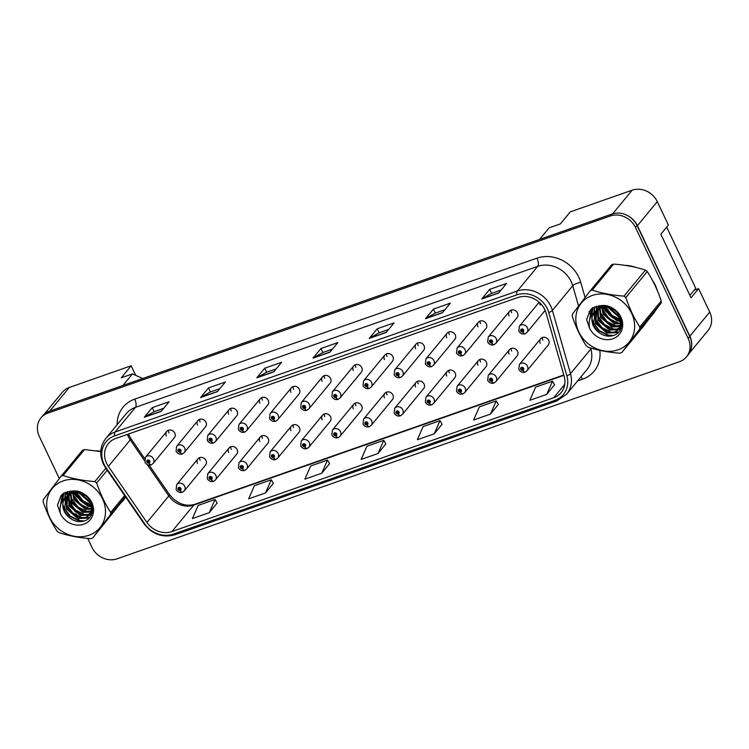 <?xml version="1.0" encoding="UTF-8"?>
<svg xmlns="http://www.w3.org/2000/svg" width="749" height="749" viewBox="0 0 749 749"><rect width="100%" height="100%" fill="white"/><g stroke="black" fill="none" stroke-linecap="round" stroke-linejoin="round"><path stroke-width="1.12" d="M229.1 447.902L207.829 473.677A4.925 4.335 39.5 0 1 215.843 475.334A4.925 4.335 39.5 0 1 215.422 479.95L236.693 454.175A4.925 4.335 -140.5 0 0 237.115 449.559A4.925 4.335 -140.5 0 0 229.1 447.902A4.925 4.335 -140.5 0 0 228.679 452.518M260.259 436.985L238.987 462.76A4.925 4.335 39.5 0 1 247.001 464.417A4.925 4.335 39.5 0 1 246.58 469.033L267.852 443.258A4.925 4.335 -140.5 0 0 268.273 438.642A4.925 4.335 -140.5 0 0 260.259 436.985A4.925 4.335 -140.5 0 0 259.837 441.601M291.417 426.059L270.146 451.834A4.925 4.335 39.5 0 1 278.16 453.491A4.925 4.335 39.5 0 1 277.739 458.107L299.01 432.332A4.925 4.335 -140.5 0 0 299.431 427.716A4.925 4.335 -140.5 0 0 291.417 426.059A4.925 4.335 -140.5 0 0 290.996 430.675M322.576 415.143L301.304 440.918A4.925 4.335 39.5 0 1 309.318 442.575A4.925 4.335 39.5 0 1 308.897 447.19L330.169 421.415A4.925 4.335 -140.5 0 0 330.59 416.8A4.925 4.335 -140.5 0 0 322.576 415.143A4.925 4.335 -140.5 0 0 322.154 419.758M353.734 404.226L332.462 430.001A4.925 4.335 39.5 0 1 340.477 431.658A4.925 4.335 39.5 0 1 340.055 436.264L361.327 410.489A4.925 4.335 -140.5 0 0 361.748 405.883A4.925 4.335 -140.5 0 0 353.734 404.226A4.925 4.335 -140.5 0 0 353.313 408.832M384.892 393.3L363.621 419.075A4.925 4.335 39.5 0 1 371.635 420.732A4.925 4.335 39.5 0 1 371.214 425.348L392.485 399.573A4.925 4.335 -140.5 0 0 392.907 394.957A4.925 4.335 -140.5 0 0 384.892 393.3A4.925 4.335 -140.5 0 0 384.471 397.916M416.051 382.383L394.77 408.158A4.925 4.335 39.5 0 1 402.793 409.815A4.925 4.335 39.5 0 1 402.372 414.422L423.644 388.647A4.925 4.335 -140.5 0 0 424.065 384.04A4.925 4.335 -140.5 0 0 416.051 382.383A4.925 4.335 -140.5 0 0 415.629 386.999M447.209 371.457L425.928 397.232A4.925 4.335 39.5 0 1 433.952 398.889A4.925 4.335 39.5 0 1 433.531 403.505L454.802 377.73A4.925 4.335 -140.5 0 0 455.223 373.114A4.925 4.335 -140.5 0 0 447.209 371.457A4.925 4.335 -140.5 0 0 446.788 376.073M478.358 360.541L457.087 386.315A4.925 4.335 39.5 0 1 465.11 387.973A4.925 4.335 39.5 0 1 464.689 392.588L485.961 366.813A4.925 4.335 -140.5 0 0 486.382 362.198A4.925 4.335 -140.5 0 0 478.358 360.541A4.925 4.335 -140.5 0 0 477.946 365.156M509.517 349.624L488.245 375.389A4.925 4.335 39.5 0 1 496.269 377.047A4.925 4.335 39.5 0 1 495.847 381.662L517.119 355.887A4.925 4.335 -140.5 0 0 517.54 351.272A4.925 4.335 -140.5 0 0 509.517 349.624A4.925 4.335 -140.5 0 0 509.105 354.23M540.675 338.698L519.403 364.473A4.925 4.335 39.5 0 1 527.427 366.13A4.925 4.335 39.5 0 1 527.006 370.746L548.277 344.971A4.925 4.335 -140.5 0 0 548.699 340.355A4.925 4.335 -140.5 0 0 540.675 338.698A4.925 4.335 -140.5 0 0 540.263 343.314M197.942 458.828L176.67 484.603A4.925 4.335 39.5 0 1 184.685 486.26A4.925 4.335 39.5 0 1 184.263 490.867L205.535 465.092A4.925 4.335 -140.5 0 0 205.956 460.485A4.925 4.335 -140.5 0 0 197.942 458.828A4.925 4.335 -140.5 0 0 197.521 463.434M197.923 420.526L176.652 446.301A4.925 4.335 39.5 0 1 184.666 447.949A4.925 4.335 39.5 0 1 184.254 452.565L205.526 426.79A4.925 4.335 -140.5 0 0 205.947 422.183A4.925 4.335 -140.5 0 0 197.923 420.526A4.925 4.335 -140.5 0 0 197.502 425.132M229.082 409.6L207.81 435.375A4.925 4.335 39.5 0 1 215.824 437.032A4.925 4.335 39.5 0 1 215.412 441.648L236.684 415.873A4.925 4.335 -140.5 0 0 237.096 411.257A4.925 4.335 -140.5 0 0 229.082 409.6A4.925 4.335 -140.5 0 0 228.66 414.216M260.24 398.683L238.968 424.458A4.925 4.335 39.5 0 1 246.983 426.115A4.925 4.335 39.5 0 1 246.561 430.722L267.842 404.947A4.925 4.335 -140.5 0 0 268.254 400.341A4.925 4.335 -140.5 0 0 260.24 398.683A4.925 4.335 -140.5 0 0 259.819 403.29M291.398 387.757L270.127 413.532A4.925 4.335 39.5 0 1 278.141 415.189A4.925 4.335 39.5 0 1 277.72 419.805L299.001 394.03A4.925 4.335 -140.5 0 0 299.413 389.414A4.925 4.335 -140.5 0 0 291.398 387.757A4.925 4.335 -140.5 0 0 290.977 392.373M322.557 376.841L301.285 402.616A4.925 4.335 39.5 0 1 309.3 404.273A4.925 4.335 39.5 0 1 308.878 408.888L330.15 383.113A4.925 4.335 -140.5 0 0 330.571 378.498A4.925 4.335 -140.5 0 0 322.557 376.841A4.925 4.335 -140.5 0 0 322.136 381.456M353.715 365.915L332.444 391.69A4.925 4.335 39.5 0 1 340.458 393.347A4.925 4.335 39.5 0 1 340.037 397.962L361.308 372.187A4.925 4.335 -140.5 0 0 361.73 367.572A4.925 4.335 -140.5 0 0 353.715 365.915A4.925 4.335 -140.5 0 0 353.294 370.53M384.874 354.998L363.602 380.773A4.925 4.335 39.5 0 1 371.616 382.43A4.925 4.335 39.5 0 1 371.195 387.046L392.467 361.271A4.925 4.335 -140.5 0 0 392.888 356.655A4.925 4.335 -140.5 0 0 384.874 354.998A4.925 4.335 -140.5 0 0 384.452 359.614M416.032 344.081L394.76 369.856A4.925 4.335 39.5 0 1 402.775 371.513A4.925 4.335 39.5 0 1 402.353 376.12L423.625 350.345A4.925 4.335 -140.5 0 0 424.046 345.738A4.925 4.335 -140.5 0 0 416.032 344.081A4.925 4.335 -140.5 0 0 415.611 348.688M447.19 333.155L425.919 358.93A4.925 4.335 39.5 0 1 433.933 360.587A4.925 4.335 39.5 0 1 433.512 365.203L454.783 339.428A4.925 4.335 -140.5 0 0 455.205 334.812A4.925 4.335 -140.5 0 0 447.19 333.155A4.925 4.335 -140.5 0 0 446.769 337.771M478.349 322.239L457.077 348.013A4.925 4.335 39.5 0 1 465.092 349.671A4.925 4.335 39.5 0 1 464.67 354.277L485.942 328.511A4.925 4.335 -140.5 0 0 486.363 323.896A4.925 4.335 -140.5 0 0 478.349 322.239A4.925 4.335 -140.5 0 0 477.928 326.854M509.507 311.312L488.236 337.087A4.925 4.335 39.5 0 1 496.25 338.745A4.925 4.335 39.5 0 1 495.829 343.36L517.1 317.585A4.925 4.335 -140.5 0 0 517.522 312.97A4.925 4.335 -140.5 0 0 509.507 311.312A4.925 4.335 -140.5 0 0 509.086 315.928M166.765 431.443L145.493 457.218A4.925 4.335 39.5 0 1 153.508 458.875A4.925 4.335 39.5 0 1 153.096 463.491L174.367 437.716A4.925 4.335 -140.5 0 0 174.789 433.1A4.925 4.335 -140.5 0 0 166.765 431.443A4.925 4.335 -140.5 0 0 166.353 436.058M135.719 375.352L131.169 365.774L69.301 387.458A19.699 17.33 -140.5 0 0 62.345 392.27L44.116 414.356M689.37 353.125L708.039 330.506A19.699 17.33 -140.5 0 0 709.715 312.052L698.602 288.637L691.046 297.793L660.843 234.184L668.398 225.028L657.276 201.612A19.699 17.33 -140.5 0 0 632.165 190.18L570.298 211.864L560.364 223.904L549.111 227.855L539.561 239.418M698.602 288.637L694.164 290.191M142.675 378.526L132.479 373.882L122.93 385.445M691.243 348.454A19.699 17.33 -140.5 0 0 689.838 336.142L637.399 225.702A19.699 17.33 -140.5 0 0 628.374 216.058M132.479 373.882L121.226 377.824L131.169 365.774M539.767 302.774A4.925 4.335 -140.5 0 0 540.244 305.012M168.937 432.922A4.925 4.335 39.5 0 1 168.506 430.244M511.67 312.801A4.925 4.335 39.5 0 1 511.239 310.114M480.512 323.718A4.925 4.335 39.5 0 1 480.081 321.04M449.353 334.644A4.925 4.335 39.5 0 1 448.923 331.957M418.195 345.561A4.925 4.335 39.5 0 1 417.764 342.873M387.036 356.477A4.925 4.335 39.5 0 1 386.606 353.8M355.878 367.403A4.925 4.335 39.5 0 1 355.447 364.716M324.72 378.32A4.925 4.335 39.5 0 1 324.289 375.642M293.561 389.246A4.925 4.335 39.5 0 1 293.131 386.559M262.403 400.163A4.925 4.335 39.5 0 1 261.972 397.485M231.244 411.079A4.925 4.335 39.5 0 1 230.823 408.402M200.086 422.005A4.925 4.335 39.5 0 1 199.665 419.318M200.105 460.307A4.925 4.335 39.5 0 1 199.674 457.63M542.847 340.177A4.925 4.335 39.5 0 1 542.416 337.499M511.689 351.103A4.925 4.335 39.5 0 1 511.258 348.416M480.53 362.02A4.925 4.335 39.5 0 1 480.1 359.342M449.372 372.946A4.925 4.335 39.5 0 1 448.941 370.259M418.214 383.863A4.925 4.335 39.5 0 1 417.783 381.185M387.055 394.779A4.925 4.335 39.5 0 1 386.624 392.102M355.897 405.705A4.925 4.335 39.5 0 1 355.466 403.018M324.738 416.622A4.925 4.335 39.5 0 1 324.308 413.944M293.58 427.548A4.925 4.335 39.5 0 1 293.149 424.861M262.422 438.465A4.925 4.335 39.5 0 1 261.991 435.787M231.263 449.391A4.925 4.335 39.5 0 1 230.832 446.704M73.814 492.636A31.524 27.722 -140.5 0 0 76.314 496.231A31.524 27.722 -140.5 0 1 73.814 492.636M79.328 499.555A31.524 27.722 -140.5 0 0 86.107 504.732A31.524 27.722 -140.5 0 1 79.328 499.555M89.637 506.558A31.524 27.722 -140.5 0 0 92.445 507.663A31.524 27.722 -140.5 0 1 89.637 506.558M121.75 502.073A31.524 27.722 -140.5 0 0 123.473 500.192A31.524 27.722 -140.5 0 0 125.673 497.046A31.524 27.722 -140.5 0 1 123.473 500.192A31.524 27.722 -140.5 0 1 121.75 502.073M602.926 307.184A31.524 27.722 -140.5 0 0 605.435 310.779A31.524 27.722 -140.5 0 1 602.926 307.184M608.45 314.103A31.524 27.722 -140.5 0 0 615.229 319.28A31.524 27.722 -140.5 0 1 608.45 314.103M618.758 321.106A31.524 27.722 -140.5 0 0 621.567 322.21A31.524 27.722 -140.5 0 1 618.758 321.106M650.872 316.621A31.524 27.722 -140.5 0 0 652.594 314.739A31.524 27.722 -140.5 0 0 655.122 311.032A31.524 27.722 -140.5 0 1 652.594 314.739A31.524 27.722 -140.5 0 1 650.872 316.621M657.173 290.219A31.524 27.722 -140.5 0 0 655.281 285.21A31.524 27.722 -140.5 0 0 652.501 280.426A31.524 27.722 -140.5 0 1 655.281 285.21A31.524 27.722 -140.5 0 1 657.173 290.219M106.583 463.275A21.009 18.482 39.5 0 1 108.371 443.586A21.009 18.482 39.5 0 1 115.786 438.465L518.027 297.475A21.009 18.482 39.5 0 1 546.068 312.979L564.166 376.241A21.009 18.482 39.5 0 1 561.123 392.616A21.009 18.482 39.5 0 1 553.698 397.747L171.933 531.556A21.009 18.482 39.5 0 1 146.944 522.474L108.38 466.393A21.009 18.482 39.5 0 1 106.583 463.275M104.045 464.155A23.968 21.084 -140.5 0 0 106.105 467.713L144.669 523.794A23.968 21.084 -140.5 0 0 173.169 534.149L554.934 400.35A23.968 21.084 -140.5 0 0 566.871 375.82L548.774 312.558A23.968 21.084 -140.5 0 0 516.791 294.881L114.56 435.862A23.968 21.084 -140.5 0 0 104.045 464.155M87.727 538.4L91.996 547.388A19.699 17.33 -140.5 0 0 117.106 558.82L679.521 361.701A19.699 17.33 -140.5 0 0 686.477 356.889L688.069 354.96A19.699 17.33 -140.5 0 0 689.745 336.507L637.034 225.496A19.699 17.33 -140.5 0 0 611.924 214.055L49.509 411.182A19.699 17.33 -140.5 0 0 42.553 415.985L40.961 417.914A19.699 17.33 -140.5 0 0 39.285 436.367L59.311 478.555M498.619 293.084L506.567 283.45L489.696 289.367L481.738 299.001L498.619 293.084M501.128 290.041L491.55 293.402L482.056 298.729A5.252 2.21 70.7 0 0 481.738 299.001M491.606 293.374L489.696 289.367M442.369 312.792L450.327 303.158L433.456 309.075L425.498 318.709L442.369 312.792M444.887 309.749L435.309 313.11L425.807 318.447A5.252 2.21 70.7 0 0 425.498 318.709M435.356 313.091L433.456 309.075M386.128 332.509L394.086 322.875L377.215 328.783L369.257 338.426L386.128 332.509M388.647 329.466L379.06 332.818L369.566 338.155A5.252 2.21 70.7 0 0 369.257 338.426M379.116 332.799L377.215 328.783M161.166 411.36L169.115 401.726L152.244 407.634L144.295 417.268L161.166 411.36M163.675 408.317L154.097 411.669L144.604 417.006A5.252 2.21 70.7 0 0 144.295 417.268M154.154 411.65L152.244 407.634M217.407 391.643L225.355 382.009L208.484 387.926L200.535 397.56L217.407 391.643M219.916 388.6L210.338 391.961L200.844 397.298A5.252 2.21 70.7 0 0 200.535 397.56M210.394 391.942L208.484 387.926M273.647 371.935L281.605 362.301L264.725 368.208L256.776 377.842L273.647 371.935M276.166 368.892L266.578 372.244L257.085 377.58A5.252 2.21 70.7 0 0 256.776 377.842M266.635 372.225L264.725 368.208M329.888 352.217L337.846 342.583L320.975 348.5L313.016 358.134L329.888 352.217M332.406 349.174L322.819 352.536L313.325 357.872A5.252 2.21 70.7 0 0 313.016 358.134M322.875 352.517L320.975 348.5M100.797 451.282A31.524 27.722 -140.5 0 0 96.041 450.814A31.524 27.722 -140.5 0 1 100.797 451.282M635.62 267.365A31.524 27.722 -140.5 0 0 625.162 265.361A31.524 27.722 -140.5 0 1 635.62 267.365M686.477 356.889A19.699 17.33 -140.5 0 0 688.162 338.436L635.442 227.415A19.699 17.33 -140.5 0 0 610.332 215.984L47.917 413.111A19.699 17.33 -140.5 0 0 40.961 417.914M65.781 492.177L67.27 495.304M67.354 495.482L67.925 496.69M68.309 497.495L75.228 512.073M76.033 513.758L77.849 517.596M78.336 518.617L79.759 521.622M490.473 414.103L496.25 400.93L479.379 406.847L473.602 420.011L490.473 414.103L498.319 404.507M546.714 394.386L552.49 381.222L535.619 387.13L529.843 400.303L546.714 394.386L554.56 384.789M321.752 473.237L327.528 460.073L310.657 465.981L304.88 479.154L321.752 473.237L329.588 463.64M265.511 492.945L271.288 479.781L254.417 485.698L248.64 498.862L265.511 492.945L273.348 483.348M209.271 512.662L215.047 499.489L198.176 505.406L192.399 518.58L209.271 512.662L217.107 503.066M434.233 433.811L440.009 420.648L423.138 426.556L417.362 439.729L434.233 433.811L442.079 424.215M377.992 453.529L383.769 440.356L366.898 446.273L361.121 459.437L377.992 453.529L385.829 443.932M383.769 440.356L385.866 443.988M327.528 460.073L329.626 463.697M271.288 479.781L273.385 483.414M215.047 499.489L217.144 503.122M440.009 420.648L442.107 424.271M496.25 400.93L498.347 404.563M552.49 381.222L554.588 384.846M151.532 464.623A3.286 1.414 -112 0 1 151.27 464.82A3.286 1.414 -112 0 1 149.051 462.976A1.638 1.442 -140.5 0 0 147.609 460.111A1.638 1.442 -140.5 0 0 148.92 463.022L148.545 462.142A0.655 0.58 39.5 0 1 147.796 461.141A0.655 0.58 39.5 0 1 148.808 461.974A0.655 0.58 39.5 0 1 148.602 462.124L149.051 462.976M148.92 463.022A3.286 1.348 73.3 0 0 150.858 464.96A3.286 1.348 73.3 0 0 151.045 464.867M182.709 491.999A3.286 1.414 -112 0 1 182.447 492.205A3.286 1.414 -112 0 1 180.219 490.361A1.638 1.442 -140.5 0 0 178.786 487.496A1.638 1.442 -140.5 0 0 180.097 490.408L179.723 489.528A0.655 0.58 39.5 0 1 178.964 488.526A0.655 0.58 39.5 0 1 179.985 489.359A0.655 0.58 39.5 0 1 179.769 489.509L180.219 490.361M180.097 490.408A3.286 1.348 73.3 0 0 182.035 492.346A3.286 1.348 73.3 0 0 182.222 492.243M666.694 227.097L695.746 288.281L689.895 295.368M89 535.245A30.868 27.151 -140.5 0 0 102.529 498.806A30.868 27.151 -140.5 0 0 63.197 480.895A30.868 27.151 -140.5 0 0 49.668 517.334A30.868 27.151 -140.5 0 0 89 535.245M100.778 451.6L84.534 449.55L63.075 475.54A35.456 31.196 -140.5 0 0 62.073 475.877A35.456 31.196 -140.5 0 0 61.09 476.242L43.283 499.649A35.456 31.196 -140.5 0 0 43.124 501.764C46.841 512.775 51.494 522.587 57.102 531.2A35.456 31.196 -140.5 0 0 58.946 532.623C68.618 535.807 79.216 537.819 90.723 538.653A35.456 31.196 -140.5 0 0 91.724 538.325A35.456 31.196 -140.5 0 0 92.717 537.96L125.626 496.971M125.355 496.578L110.524 514.544L92.717 537.96M110.524 514.544A35.456 31.196 -140.5 0 0 110.674 512.428L124.634 495.52M107.238 470.222L96.696 482.993C100.403 493.994 105.066 503.805 110.674 512.428M96.696 482.993A35.456 31.196 -140.5 0 0 94.861 481.57L105.862 468.237M63.075 475.54C72.662 478.705 83.261 480.718 94.861 481.57M84.534 449.55A35.456 31.196 -140.5 0 0 83.532 449.877A35.456 31.196 -140.5 0 0 82.54 450.243L61.09 476.242M83.963 494.471L88.757 498.525M78.645 492.655L90.423 503.206L91.565 503.422M79.666 492.851L91.172 502.476M75.19 491.129L75.237 491.765M75.312 492.477L76.454 496.568L87.895 506.268L92.389 506.567M75.883 491.213L75.949 491.709M76.061 492.449L77.091 495.801L88.532 505.5L92.286 505.856M72.878 491.063L72.719 492.262M72.672 492.87L73.936 499.62L85.377 509.329L92.37 509.123M73.393 491.054L73.308 492.102M73.29 492.73L74.563 498.862L86.004 508.562L92.417 508.524M71.08 491.559L70.584 493.076M70.453 493.61L71.408 502.682L82.849 512.391L89.908 512.157L91.902 511.305M71.53 491.278L71.089 492.842M70.977 493.394L72.035 501.924L83.485 511.623L92.052 510.79M70.593 491.157L69.713 492.355M69.451 492.786L68.758 494.134M68.562 494.612L68.88 505.744L80.321 515.443L87.38 515.218L91.078 513.205M70.649 491.147L70.088 492.018M69.835 492.458L69.189 493.853M69.002 494.34L69.517 504.976L80.958 514.685L88.017 514.451L91.312 512.756M71.82 491.119L67.195 495.417M66.933 495.847L66.361 508.805L77.802 518.505L84.862 518.28L89.964 514.853L92.352 506.212M71.211 491.129L68.075 494.218M68.393 493.844L67.56 495.08M67.316 495.52L66.989 508.037L78.43 517.746L85.489 517.512L90.273 514.469M86.631 496.241L78.523 492.636L71.043 493.376L65.2 497.711A15.008 13.201 -140.5 0 0 69.17 517.4C73.617 521.126 78.392 522.381 83.485 521.164C101.115 516.932 90.17 488.123 71.895 491.119L63.59 493.198L61.034 495.641L57.504 505.079L60.557 513.926A18.351 16.141 -140.5 0 0 83.766 524.225A18.351 16.141 -140.5 0 0 92.53 504.302A18.351 16.141 -140.5 0 0 71.895 491.119M78.757 491.812L71.679 492.608L65.2 497.711C60.632 502.12 59.077 507.522 60.557 513.926M65.865 496.896L64.461 511.099L69.17 517.4M91.462 512.878L92.239 512.082M91.715 512.438L92.277 511.932M89.964 514.853L92.511 510.612M76.726 492.468L82.961 500.828L92.155 505.285M70.097 491.194L70.106 491.784M70.134 492.224L70.237 493.245M70.762 495.941L71.801 498.881L77.915 506.942L86.809 511.342L89.3 511.717M90.91 511.782L91.743 511.764M67.728 491.578L67.588 494.836M67.607 495.276L67.831 497.158M68.234 499.003L69.273 501.933L75.387 510.003L84.291 514.404L86.781 514.778M88.391 514.844L89.983 514.769M90.039 514.76L91.387 514.572M65.706 492.205L65.06 497.842M65.069 498.076L65.313 500.22M65.715 502.064L66.755 504.995L72.868 513.065L81.763 517.465L84.253 517.84M85.863 517.905L89.459 517.512M64.011 492.964L62.532 500.819M63.188 505.126L64.227 508.056L70.34 516.117L79.235 520.527L84.225 520.939M62.513 494.097L60.276 506.427M61.165 495.492L57.504 505.079M76.248 492.449L82.652 501.203L92.258 505.753M72.513 491.072L72.719 492.224M73.411 494.677L80.124 504.264L90.208 508.889M69.779 491.222L69.797 492.233M69.816 492.505L69.891 493.432M69.947 493.844L70.2 495.276M70.883 497.729L77.596 507.326L87.689 511.951M89.917 512.157L91.593 512.138M67.457 491.644L67.27 495.295M67.288 495.557L67.672 498.338M68.356 500.791L75.069 510.387L85.161 515.012M87.39 515.218L89.58 515.162M89.711 515.143L91.209 514.928M65.481 492.29L64.742 498.141M64.76 498.619L65.144 501.399M65.837 503.852L72.55 513.439L82.633 518.065M84.862 518.28L89.094 517.905M63.834 493.067L62.223 501.324M63.309 506.914L70.022 516.501L78.926 520.901L82.699 521.341M62.336 494.265L60.098 507.541M618.122 349.792A30.868 27.151 -140.5 0 0 631.65 313.354A30.868 27.151 -140.5 0 0 592.319 295.443A30.868 27.151 -140.5 0 0 578.79 331.882A30.868 27.151 -140.5 0 0 618.122 349.792M590.212 290.79L572.405 314.196A35.456 31.196 -140.5 0 0 572.245 316.312C575.953 327.322 580.615 337.134 586.224 345.748A35.456 31.196 -140.5 0 0 588.059 347.171C597.739 350.354 608.328 352.367 619.844 353.2A35.456 31.196 -140.5 0 0 620.846 352.873A35.456 31.196 -140.5 0 0 621.839 352.507L643.288 326.508L661.095 303.102A35.456 31.196 -140.5 0 0 661.255 300.976C657.566 290.022 652.903 280.21 647.276 271.541A35.456 31.196 -140.5 0 0 645.441 270.117C635.854 266.953 625.256 264.949 613.656 264.097A35.456 31.196 -140.5 0 0 612.654 264.425A35.456 31.196 -140.5 0 0 611.661 264.79L590.212 290.79A35.456 31.196 -140.5 0 1 591.195 290.425A35.456 31.196 -140.5 0 1 592.197 290.088C601.784 293.252 612.382 295.265 623.983 296.117L645.441 270.117M661.095 303.102L639.646 329.092L621.839 352.507M639.646 329.092A35.456 31.196 -140.5 0 0 639.796 326.976L661.255 300.976M647.276 271.541L625.818 297.54C629.525 308.541 634.188 318.353 639.796 326.976M625.818 297.54A35.456 31.196 -140.5 0 0 623.983 296.117M613.075 309.019L617.878 313.073M607.767 307.202L619.545 317.754L620.687 317.969M608.787 307.399L620.294 317.024M604.312 305.676L604.359 306.313M604.434 307.024L605.576 311.116L617.017 320.815L621.511 321.115M605.005 305.761L605.07 306.257M605.183 306.996L606.213 310.348L617.653 320.048L621.408 320.403M601.999 305.611L601.84 306.809M601.793 307.418L603.057 314.168L614.498 323.877L621.492 323.671M602.514 305.601L602.43 306.65M602.411 307.277L603.685 313.41L615.126 323.109L621.539 323.072M600.202 306.107L599.706 307.624M599.574 308.157L600.529 317.23L611.97 326.938L619.03 326.704L621.024 325.852M600.651 305.826L600.211 307.39M600.099 307.942L601.157 316.462L612.607 326.171L621.174 325.338M599.715 305.704L598.835 306.903M598.573 307.333L597.88 308.682M597.683 309.159L598.002 320.291L609.443 329.991L616.502 329.766L620.2 327.753M599.771 305.695L599.209 306.566M598.957 307.006L598.311 308.401M598.123 308.888L598.638 319.523L610.079 329.232L617.139 328.998L620.434 327.304M600.941 305.667L596.316 309.964M596.054 310.395L595.483 323.353L606.924 333.052L613.983 332.828L619.086 329.401L621.473 320.759M600.333 305.676L597.187 308.766M597.515 308.382L596.681 309.627M596.438 310.067L596.11 322.585L607.551 332.284L614.611 332.06L619.395 329.017M615.753 310.788L607.645 307.184L600.164 307.923L594.322 312.258A15.008 13.201 -140.5 0 0 598.282 331.947C602.739 335.674 607.514 336.928 612.607 335.711C630.237 331.479 619.292 302.671 601.016 305.667L592.702 307.745L590.156 310.189L586.626 319.626L589.678 328.474A18.351 16.141 -140.5 0 0 612.888 338.773A18.351 16.141 -140.5 0 0 621.651 318.849A18.351 16.141 -140.5 0 0 601.016 305.667M607.879 306.36L600.801 307.156L594.322 312.258C589.753 316.668 588.199 322.07 589.678 328.474M594.987 311.444L593.582 325.646L598.282 331.947M620.584 327.425L621.361 326.63M620.837 326.985L621.398 326.48M619.086 329.401L621.633 325.16M613.656 264.097L592.197 290.088M605.847 307.006L612.083 315.376L621.277 319.832M599.219 305.742L599.228 306.332M599.256 306.772L599.359 307.792M599.883 310.489L600.923 313.419L607.036 321.49L615.931 325.89L618.421 326.264M620.032 326.33L620.865 326.311M596.85 306.126L596.71 309.384M596.728 309.824L596.953 311.706M597.356 313.55L598.395 316.481L604.509 324.551L613.412 328.951L615.903 329.326M617.513 329.391L619.105 329.317M619.161 329.307L620.509 329.12M594.828 306.753L594.182 312.389M594.191 312.623L594.434 314.767M594.837 316.612L595.876 319.542L601.981 327.613L610.884 332.013L613.375 332.387M614.985 332.453L618.58 332.06M593.133 307.511L591.654 315.366M592.309 319.673L593.348 322.604L599.462 330.665L608.357 335.075L613.347 335.486M591.635 308.644L589.397 320.975M590.287 310.039L586.626 319.626M605.37 306.996L611.764 315.75L621.38 320.3M601.634 305.62L601.84 306.772M602.533 309.225L609.246 318.812L619.329 323.437M598.9 305.77L598.919 306.781M598.938 307.053L599.013 307.979M599.069 308.391L599.312 309.824M600.005 312.277L606.718 321.873L616.811 326.498M619.039 326.704L620.715 326.686M596.579 306.191L596.391 309.843M596.41 310.105L596.794 312.885M597.477 315.338L604.19 324.935L614.283 329.551M616.511 329.766L618.702 329.7M618.833 329.691L620.331 329.476M594.603 306.837L593.863 312.689M593.882 313.166L594.266 315.947M594.959 318.4L601.672 327.987L611.755 332.612M613.983 332.828L618.215 332.453M592.946 307.614L591.345 315.872M592.431 321.461L599.144 331.049L608.048 335.449L611.821 335.889M591.457 308.813L589.22 322.089M182.69 453.697A3.286 1.414 -112 0 1 182.428 453.903A3.286 1.414 -112 0 1 180.209 452.059A1.638 1.442 -140.5 0 0 178.768 449.194A1.638 1.442 -140.5 0 0 180.078 452.106L179.704 451.226A0.655 0.58 39.5 0 1 178.955 450.215A0.655 0.58 39.5 0 1 179.966 451.057A0.655 0.58 39.5 0 1 179.76 451.207L180.209 452.059M180.078 452.106A3.286 1.348 73.3 0 0 182.016 454.044A3.286 1.348 73.3 0 0 182.204 453.941M213.849 442.781A3.286 1.414 -112 0 1 213.587 442.977A3.286 1.414 -112 0 1 211.358 441.142A1.638 1.442 -140.5 0 0 209.926 438.268A1.638 1.442 -140.5 0 0 211.237 441.18L210.862 440.3A0.655 0.58 39.5 0 1 210.113 439.298A0.655 0.58 39.5 0 1 211.124 440.131A0.655 0.58 39.5 0 1 210.918 440.281L211.358 441.142M211.237 441.18A3.286 1.348 73.3 0 0 213.175 443.118A3.286 1.348 73.3 0 0 213.362 443.024M245.007 431.855A3.286 1.414 -112 0 1 244.745 432.061A3.286 1.414 -112 0 1 242.517 430.216A1.638 1.442 -140.5 0 0 241.084 427.351A1.638 1.442 -140.5 0 0 242.395 430.263L242.021 429.383A0.655 0.58 39.5 0 1 241.272 428.381A0.655 0.58 39.5 0 1 242.283 429.214A0.655 0.58 39.5 0 1 242.077 429.364L242.517 430.216M242.395 430.263A3.286 1.348 73.3 0 0 244.333 432.201A3.286 1.348 73.3 0 0 244.52 432.098M276.166 420.938A3.286 1.414 -112 0 1 275.904 421.135A3.286 1.414 -112 0 1 273.675 419.3A1.638 1.442 -140.5 0 0 272.243 416.425A1.638 1.442 -140.5 0 0 273.554 419.337L273.179 418.457A0.655 0.58 39.5 0 1 272.421 417.455A0.655 0.58 39.5 0 1 273.441 418.288A0.655 0.58 39.5 0 1 273.226 418.448L273.675 419.3M273.554 419.337A3.286 1.348 73.3 0 0 275.492 421.284A3.286 1.348 73.3 0 0 275.679 421.181M213.868 481.083A3.286 1.414 -112 0 1 213.605 481.279A3.286 1.414 -112 0 1 211.377 479.444A1.638 1.442 -140.5 0 0 209.945 476.57A1.638 1.442 -140.5 0 0 211.255 479.482L210.881 478.602A0.655 0.58 39.5 0 1 210.123 477.6A0.655 0.58 39.5 0 1 211.134 478.433A0.655 0.58 39.5 0 1 210.928 478.592L211.377 479.444M211.255 479.482A3.286 1.348 73.3 0 0 213.193 481.429A3.286 1.348 73.3 0 0 213.381 481.326M245.026 470.166A3.286 1.414 -112 0 1 244.764 470.363A3.286 1.414 -112 0 1 242.536 468.518A1.638 1.442 -140.5 0 0 241.103 465.653A1.638 1.442 -140.5 0 0 242.414 468.565L242.039 467.685A0.655 0.58 39.5 0 1 241.281 466.683A0.655 0.58 39.5 0 1 242.292 467.516A0.655 0.58 39.5 0 1 242.086 467.666L242.536 468.518M242.414 468.565A3.286 1.348 73.3 0 0 244.352 470.503A3.286 1.348 73.3 0 0 244.539 470.409M276.184 459.24A3.286 1.414 -112 0 1 275.922 459.437A3.286 1.414 -112 0 1 273.694 457.602A1.638 1.442 -140.5 0 0 272.262 454.727A1.638 1.442 -140.5 0 0 273.572 457.639L273.198 456.768A0.655 0.58 39.5 0 1 272.439 455.757A0.655 0.58 39.5 0 1 273.451 456.6A0.655 0.58 39.5 0 1 273.245 456.75L273.694 457.602M273.572 457.639A3.286 1.348 73.3 0 0 275.51 459.586A3.286 1.348 73.3 0 0 275.698 459.483M307.324 410.021A3.286 1.414 -112 0 1 307.062 410.218A3.286 1.414 -112 0 1 304.834 408.374A1.638 1.442 -140.5 0 0 303.401 405.509A1.638 1.442 -140.5 0 0 304.712 408.42L304.337 407.54A0.655 0.58 39.5 0 1 303.579 406.538A0.655 0.58 39.5 0 1 304.656 406.754A0.655 0.58 39.5 0 1 304.384 407.522L304.834 408.374M304.712 408.42A3.286 1.348 73.3 0 0 306.65 410.358A3.286 1.348 73.3 0 0 306.837 410.265M338.482 399.095A3.286 1.414 -112 0 1 338.22 399.292A3.286 1.414 -112 0 1 335.992 397.457A1.638 1.442 -140.5 0 0 334.56 394.592A1.638 1.442 -140.5 0 0 335.87 397.494L335.496 396.624A0.655 0.58 39.5 0 1 334.737 395.612A0.655 0.58 39.5 0 1 335.814 395.837A0.655 0.58 39.5 0 1 335.543 396.605L335.992 397.457M335.87 397.494A3.286 1.348 73.3 0 0 337.808 399.442A3.286 1.348 73.3 0 0 337.996 399.339M369.641 388.179A3.286 1.414 -112 0 1 369.379 388.375A3.286 1.414 -112 0 1 367.15 386.531A1.638 1.442 -140.5 0 0 365.718 383.666A1.638 1.442 -140.5 0 0 367.029 386.578L366.654 385.698A0.655 0.58 39.5 0 1 365.896 384.696A0.655 0.58 39.5 0 1 366.907 385.529A0.655 0.58 39.5 0 1 366.701 385.679L367.15 386.531M367.029 386.578A3.286 1.348 73.3 0 0 368.967 388.516A3.286 1.348 73.3 0 0 369.154 388.422M307.343 448.323A3.286 1.414 -112 0 1 307.081 448.52A3.286 1.414 -112 0 1 304.852 446.676A1.638 1.442 -140.5 0 0 303.42 443.811A1.638 1.442 -140.5 0 0 304.731 446.722L304.356 445.842A0.655 0.58 39.5 0 1 303.598 444.84A0.655 0.58 39.5 0 1 304.609 445.674A0.655 0.58 39.5 0 1 304.403 445.824L304.852 446.676M304.731 446.722A3.286 1.348 73.3 0 0 306.669 448.66A3.286 1.348 73.3 0 0 306.856 448.567M338.501 437.397A3.286 1.414 -112 0 1 338.23 437.603A3.286 1.414 -112 0 1 336.011 435.759A1.638 1.442 -140.5 0 0 334.578 432.894A1.638 1.442 -140.5 0 0 335.889 435.806L335.515 434.926A0.655 0.58 39.5 0 1 334.756 433.914A0.655 0.58 39.5 0 1 335.767 434.757A0.655 0.58 39.5 0 1 335.561 434.907L336.011 435.759M335.889 435.806A3.286 1.348 73.3 0 0 337.827 437.744A3.286 1.348 73.3 0 0 338.014 437.641M369.66 426.481A3.286 1.414 -112 0 1 369.388 426.677A3.286 1.414 -112 0 1 367.169 424.842A1.638 1.442 -140.5 0 0 365.737 421.968A1.638 1.442 -140.5 0 0 367.047 424.88L366.673 424A0.655 0.58 39.5 0 1 365.915 422.998A0.655 0.58 39.5 0 1 366.926 423.831A0.655 0.58 39.5 0 1 366.72 423.981L367.169 424.842M367.047 424.88A3.286 1.348 73.3 0 0 368.976 426.827A3.286 1.348 73.3 0 0 369.173 426.724M400.799 377.253A3.286 1.414 -112 0 1 400.537 377.459A3.286 1.414 -112 0 1 398.309 375.614A1.638 1.442 -140.5 0 0 396.876 372.749A1.638 1.442 -140.5 0 0 398.187 375.661L397.813 374.781A0.655 0.58 39.5 0 1 397.054 373.77A0.655 0.58 39.5 0 1 398.065 374.612A0.655 0.58 39.5 0 1 397.859 374.762L398.309 375.614M398.187 375.661A3.286 1.348 73.3 0 0 400.125 377.599A3.286 1.348 73.3 0 0 400.312 377.496M431.958 366.336A3.286 1.414 -112 0 1 431.696 366.533A3.286 1.414 -112 0 1 429.467 364.697A1.638 1.442 -140.5 0 0 428.035 361.823A1.638 1.442 -140.5 0 0 429.346 364.735L428.971 363.855A0.655 0.58 39.5 0 1 428.213 362.853A0.655 0.58 39.5 0 1 429.224 363.686A0.655 0.58 39.5 0 1 429.018 363.836L429.467 364.697M429.346 364.735A3.286 1.348 73.3 0 0 431.284 366.682A3.286 1.348 73.3 0 0 431.471 366.579M463.116 355.41A3.286 1.414 -112 0 1 462.854 355.616A3.286 1.414 -112 0 1 460.626 353.771A1.638 1.442 -140.5 0 0 459.193 350.906A1.638 1.442 -140.5 0 0 460.504 353.818L460.129 352.938A0.655 0.58 39.5 0 1 459.371 351.936A0.655 0.58 39.5 0 1 460.382 352.77A0.655 0.58 39.5 0 1 460.176 352.919L460.626 353.771M460.504 353.818A3.286 1.348 73.3 0 0 462.442 355.756A3.286 1.348 73.3 0 0 462.629 355.663M494.274 344.493A3.286 1.414 -112 0 1 494.003 344.69A3.286 1.414 -112 0 1 491.784 342.855A1.638 1.442 -140.5 0 0 490.352 339.98A1.638 1.442 -140.5 0 0 491.662 342.892L491.288 342.012A0.655 0.58 39.5 0 1 490.529 341.01A0.655 0.58 39.5 0 1 491.541 341.844A0.655 0.58 39.5 0 1 491.335 342.003L491.784 342.855M491.662 342.892A3.286 1.348 73.3 0 0 493.6 344.84A3.286 1.348 73.3 0 0 493.788 344.737M525.433 333.577A3.286 1.414 -112 0 1 525.161 333.773A3.286 1.414 -112 0 1 522.942 331.929A1.638 1.442 -140.5 0 0 521.51 329.064A1.638 1.442 -140.5 0 0 522.821 331.976L522.446 331.095A0.655 0.58 39.5 0 1 521.688 330.094A0.655 0.58 39.5 0 1 522.699 330.927A0.655 0.58 39.5 0 1 522.493 331.077L522.942 331.929M522.821 331.976A3.286 1.348 73.3 0 0 524.749 333.914A3.286 1.348 73.3 0 0 524.946 333.82M400.818 415.555A3.286 1.414 -112 0 1 400.546 415.761A3.286 1.414 -112 0 1 398.328 413.916A1.638 1.442 -140.5 0 0 396.895 411.051A1.638 1.442 -140.5 0 0 398.206 413.963L397.831 413.083A0.655 0.58 39.5 0 1 397.073 412.081A0.655 0.58 39.5 0 1 398.084 412.914A0.655 0.58 39.5 0 1 397.878 413.064L398.328 413.916M398.206 413.963A3.286 1.348 73.3 0 0 400.135 415.901A3.286 1.348 73.3 0 0 400.331 415.807M431.976 404.638A3.286 1.414 -112 0 1 431.705 404.834A3.286 1.414 -112 0 1 429.486 402.999A1.638 1.442 -140.5 0 0 428.053 400.125A1.638 1.442 -140.5 0 0 429.364 403.037L428.99 402.157A0.655 0.58 39.5 0 1 428.231 401.155A0.655 0.58 39.5 0 1 429.243 401.988A0.655 0.58 39.5 0 1 429.037 402.147L429.486 402.999M429.364 403.037A3.286 1.348 73.3 0 0 431.293 404.984A3.286 1.348 73.3 0 0 431.49 404.881M463.125 393.721A3.286 1.414 -112 0 1 462.863 393.918A3.286 1.414 -112 0 1 460.644 392.073A1.638 1.442 -140.5 0 0 459.212 389.208A1.638 1.442 -140.5 0 0 460.523 392.12L460.148 391.24A0.655 0.58 39.5 0 1 459.39 390.238A0.655 0.58 39.5 0 1 460.401 391.072A0.655 0.58 39.5 0 1 460.195 391.221L460.644 392.073M460.523 392.12A3.286 1.348 73.3 0 0 462.451 394.058A3.286 1.348 73.3 0 0 462.648 393.965M494.284 382.795A3.286 1.414 -112 0 1 494.022 382.992A3.286 1.414 -112 0 1 491.803 381.157A1.638 1.442 -140.5 0 0 490.37 378.292A1.638 1.442 -140.5 0 0 491.681 381.204L491.307 380.323A0.655 0.58 39.5 0 1 490.548 379.312A0.655 0.58 39.5 0 1 491.559 380.155A0.655 0.58 39.5 0 1 491.353 380.305L491.803 381.157M491.681 381.204A3.286 1.348 73.3 0 0 493.61 383.142A3.286 1.348 73.3 0 0 493.806 383.039M525.442 371.878A3.286 1.414 -112 0 1 525.18 372.075A3.286 1.414 -112 0 1 522.961 370.24A1.638 1.442 -140.5 0 0 521.519 367.366A1.638 1.442 -140.5 0 0 522.83 370.278L522.456 369.397A0.655 0.58 39.5 0 1 521.707 368.396A0.655 0.58 39.5 0 1 522.718 369.229A0.655 0.58 39.5 0 1 522.512 369.379L522.961 370.24M522.83 370.278A3.286 1.348 73.3 0 0 524.768 372.216A3.286 1.348 73.3 0 0 524.955 372.122M657.276 201.612L637.399 225.702M632.165 190.18L612.654 213.821M709.715 312.052L689.838 336.142M69.301 387.458L49.809 411.079M127.47 434.364A21.009 18.482 -140.5 0 0 128.444 436.77A21.009 18.482 -140.5 0 0 130.251 439.888L144.463 460.56M117.144 424.702A32.834 28.883 39.5 0 1 134.708 399.142L536.949 258.162A6.563 2.762 -109.3 0 1 537.707 266.354L135.466 407.334A26.271 23.107 -140.5 0 0 126.188 413.748L105.824 438.418A26.271 23.107 39.5 0 1 115.103 432.004A6.563 2.762 70.7 0 0 114.56 435.862M536.949 258.162A32.834 28.883 39.5 0 1 578.79 277.224A32.834 28.883 39.5 0 1 580.747 282.392L585.072 297.484M548.774 312.558A6.563 1.919 -16 0 0 552.388 310.404L572.751 285.734A26.271 23.107 -140.5 0 0 571.178 281.596A26.271 23.107 -140.5 0 0 537.707 266.354L517.344 291.024A26.271 23.107 39.5 0 1 552.388 310.404L570.485 373.657A26.271 23.107 39.5 0 1 566.684 394.133L587.047 369.463A26.271 23.107 -140.5 0 0 590.849 348.997L590.549 347.948M105.824 438.418C100.076 446.02 99.224 454.512 103.287 463.865L105.487 467.694A6.563 0.964 -34.5 0 0 106.105 467.713M105.487 467.694L144.061 523.776C152.393 534.43 162.73 538.091 175.069 534.758A6.563 2.762 -109.3 0 1 173.169 534.149M554.934 400.35A6.563 2.762 70.7 0 0 556.835 400.949L566.684 394.133M566.871 375.82A6.563 1.919 -16 0 0 570.485 373.657L590.849 348.997A6.563 1.919 164 0 1 591.654 348.276M144.061 523.776A6.563 0.964 -34.5 0 0 144.669 523.794M516.791 294.881A6.563 2.762 -109.3 0 1 517.344 291.024L115.103 432.004L135.466 407.334A6.563 2.762 -109.3 0 0 134.708 399.142M589.126 311.668L589.632 313.428M599.827 350.382A32.834 28.883 39.5 0 1 582.497 379.247L577.535 380.988M610.332 215.984L611.924 214.055M635.442 227.415L637.034 225.496M47.917 413.111L49.509 411.182M688.162 338.436L689.745 336.507M578.556 306.032L572.751 285.734A6.563 1.919 164 0 1 580.747 282.392M580.981 376.813A6.563 2.762 -109.3 0 1 582.497 379.247M553.698 397.747L564.746 384.359M108.38 466.393L130.251 439.888A11.815 1.741 145.5 0 0 130.878 438.493L144.707 458.613M146.944 522.474L168.815 495.978A21.009 18.482 -140.5 0 0 193.804 505.051L563.903 375.333M147.263 464.633L168.815 495.978A11.815 1.741 145.5 0 0 169.443 494.583C177.082 503.74 185.546 506.979 194.834 504.311L563.81 374.987M171.933 531.556L193.804 505.051A11.815 4.962 -109.3 0 1 194.834 504.311M330.075 352.002L313.325 357.872M273.825 371.71L257.085 377.58M217.585 391.427L200.844 397.298M161.344 411.135L144.604 417.006M386.315 332.294L369.566 338.155M442.556 312.576L425.807 318.447M498.797 292.868L482.056 298.729M539.158 302.221L519.394 326.171A4.925 4.335 39.5 0 1 527.408 327.828A4.925 4.335 39.5 0 1 526.987 332.444L525.161 333.773M175.069 534.758L556.835 400.949M149.21 465.157L169.443 494.583M130.878 438.493L128.463 434.017M145.493 457.218L144.922 462.255C146.523 464.623 148.508 465.532 150.858 464.96M153.096 463.491L151.27 464.82M176.67 484.603L176.099 489.64C177.7 492.009 179.676 492.908 182.035 492.346M184.263 490.867L182.447 492.205M176.652 446.301L176.081 451.329C177.682 453.707 179.666 454.606 182.016 454.044M184.254 452.565L182.428 453.903M207.81 435.375L207.239 440.412C208.84 442.781 210.825 443.689 213.175 443.118M215.412 441.648L213.587 442.977M238.968 424.458L238.397 429.495C239.998 431.864 241.983 432.763 244.333 432.201M246.561 430.722L244.745 432.061M270.127 413.532L269.556 418.569C271.157 420.947 273.142 421.846 275.492 421.284M277.72 419.805L275.904 421.135M207.829 473.677L207.258 478.714C208.859 481.083 210.834 481.991 213.193 481.429M215.422 479.95L213.605 481.279M238.987 462.76L238.416 467.797C240.017 470.166 241.993 471.074 244.352 470.503M246.58 469.033L244.764 470.363M270.146 451.834L269.565 456.871C271.175 459.249 273.151 460.148 275.51 459.586M277.739 458.107L275.922 459.437M301.285 402.616L300.714 407.653C302.315 410.021 304.3 410.929 306.65 410.358M308.878 408.888L307.062 410.218M332.444 391.69L331.873 396.727C333.474 399.105 335.449 400.003 337.808 399.442M340.037 397.962L338.22 399.292M363.602 380.773L363.031 385.81C364.632 388.179 366.607 389.087 368.967 388.516M371.195 387.046L369.379 388.375M301.304 440.918L300.724 445.955C302.334 448.323 304.309 449.231 306.669 448.66M308.897 447.19L307.081 448.52M332.462 430.001L331.882 435.029C333.492 437.407 335.468 438.305 337.827 437.744M340.055 436.264L338.23 437.603M363.621 419.075L363.04 424.112C364.651 426.481 366.626 427.389 368.976 426.827M371.214 425.348L369.388 426.677M394.76 369.856L394.189 374.893C395.79 377.262 397.766 378.161 400.125 377.599M402.353 376.12L400.537 377.459M425.919 358.93L425.338 363.967C426.949 366.336 428.924 367.244 431.284 366.682M433.512 365.203L431.696 366.533M457.077 348.013L456.497 353.051C458.107 355.419 460.083 356.318 462.442 355.756M464.67 354.277L462.854 355.616M488.236 337.087L487.655 342.124C489.266 344.503 491.241 345.401 493.6 344.84M495.829 343.36L494.003 344.69M519.394 326.171L518.814 331.208C520.424 333.577 522.399 334.485 524.749 333.914M545.15 310.423L526.987 332.444M394.77 408.158L394.199 413.195C395.809 415.564 397.785 416.463 400.135 415.901M402.372 414.422L400.546 415.761M425.928 397.232L425.357 402.269C426.967 404.647 428.943 405.546 431.293 404.984M433.531 403.505L431.705 404.834M457.087 386.315L456.516 391.353C458.126 393.721 460.101 394.629 462.451 394.058M464.689 392.588L462.863 393.918M488.245 375.389L487.674 380.426C489.275 382.805 491.26 383.703 493.61 383.142M495.847 381.662L494.022 382.992M519.403 364.473L518.832 369.51C520.433 371.878 522.418 372.787 524.768 372.216M527.006 370.746L525.18 372.075"/></g></svg>
